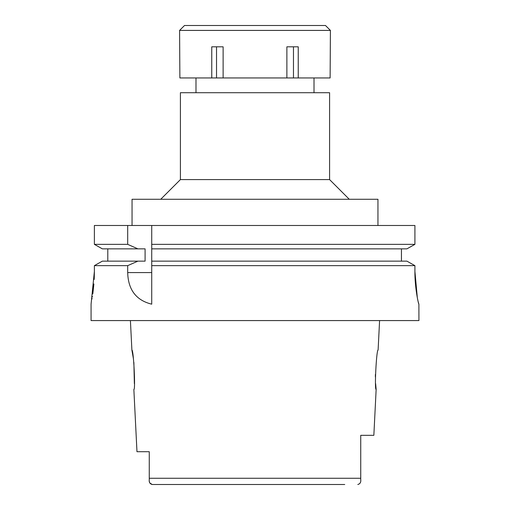<?xml version="1.0" encoding="UTF-8"?>
<svg xmlns="http://www.w3.org/2000/svg" width="510" height="510" viewBox="0 0 510 510"><rect width="100%" height="100%" fill="white"/><g stroke="black" fill="none" stroke-linecap="round" stroke-linejoin="round"><path stroke-width="0.76" d="M149.264 479.464L149.264 479.731C148.939 482.275 149.914 483.862 152.203 484.5L344.734 484.5M149.264 452.791L149.264 458.005M149.264 479.731L149.264 451.713L136.973 451.713L149.264 451.713L149.264 462.532M149.755 482.925L152.203 484.5L165.266 484.5M149.36 481.497L149.551 482.383M360.736 435.323L360.736 479.731C361.061 482.275 360.085 483.862 357.797 484.5C360.085 483.888 361.061 482.294 360.736 479.731L360.736 435.323L373.849 435.323L376.144 389.423L375.634 383.66M136.973 451.713L133.856 389.423C135.666 390.571 133.556 349.069 131.892 350.077L133.41 358.74M133.875 362.425L134.366 383.66M379.587 320.573L378.108 350.077C376.507 348.719 374.295 390.469 376.144 389.423M375.385 376.986L375.385 374.493M329.587 179.59L329.587 92.712L180.412 92.712L180.412 179.59L329.587 179.59L349.261 199.263M377.948 225.49L377.948 199.263L132.052 199.263L132.052 225.49M414.911 265.646L406.91 261.145L151.725 261.145L151.725 244.354L414.911 244.354L414.911 225.49L94.382 225.49L94.382 244.354L127.691 244.354L137.904 248.855L145.095 248.855L145.095 261.145L102.344 261.145L94.382 265.646L94.382 271.39L91.073 304.177L91.073 320.573L418.927 320.573L418.895 304.177C418.71 305.069 414.751 288.29 414.911 271.39L414.911 265.646L151.725 265.646L151.725 304.113M151.725 261.145L151.725 265.646M151.725 244.354L151.725 225.49M414.911 225.49L414.911 244.354L406.91 248.855L151.725 248.855M401.44 248.855L401.44 261.145M107.795 261.145L107.795 248.855M137.904 248.855L102.344 248.855L94.382 244.354M127.691 225.49L127.691 244.354M110.74 265.646L127.691 265.646L127.691 272.582C128.042 285.377 132.664 299.491 151.725 304.177M94.382 265.646L127.691 265.646L137.904 261.145M92.042 298.911L92.112 298.503M92.367 296.941L92.438 296.488M92.807 293.97L93.891 283.942M94.178 279.48L94.254 277.791M94.267 277.51L94.382 271.39M418.844 304.119L418.149 301.627M417.881 300.428L417.518 298.662M417.308 297.598L414.911 271.39M255 77.96L330.123 77.96L330.41 30.415L179.59 30.415L179.877 77.96L255 77.96M298.242 77.96L298.242 46.812L286.881 46.812L286.881 77.96M293.467 46.812L293.467 77.96M223.119 77.96L223.119 46.812L211.758 46.812L211.758 77.96M216.533 46.812L216.533 77.96M330.41 30.415L325.488 25.5L184.512 25.5L179.59 30.415M149.264 478.272L360.736 478.272M127.691 272.582L151.719 272.589M131.892 350.077L130.413 320.573M314.013 77.96L314.013 92.712M195.987 77.96L195.987 92.712M180.412 179.59L160.739 199.263"/></g></svg>
